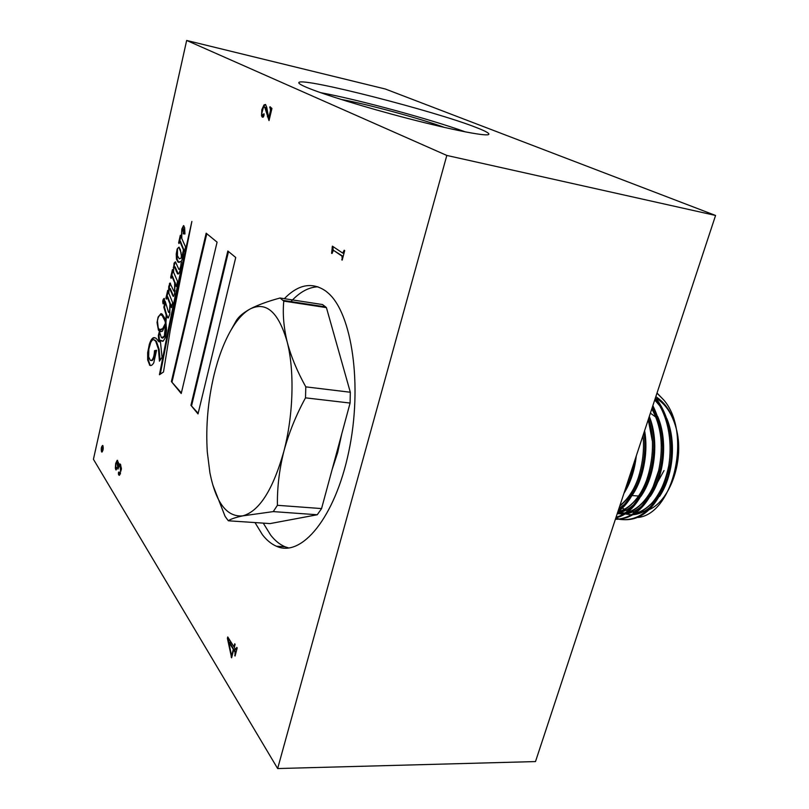 <?xml version="1.0" encoding="UTF-8"?>
<svg xmlns="http://www.w3.org/2000/svg" width="809" height="809" viewBox="0 0 809 809"><rect width="100%" height="100%" fill="white"/><g stroke="black" fill="none" stroke-linecap="round" stroke-linejoin="round"><path stroke-width="1.21" d="M101.54 451.816L101.772 452.049C103.147 450.886 103.532 448.752 102.915 445.658L102.682 445.425C101.307 446.578 100.933 448.702 101.54 451.816M102.885 445.607L102.217 451.918M163.054 303.779L163.135 303.85C164.51 302.9 164.894 301.1 164.278 298.43L164.207 298.369C162.831 299.31 162.447 301.11 163.054 303.779M181.165 252.934L179.113 247.817L178.263 247.706L177.151 248.98L176.22 254.107L176.473 259.193L178 262.086L181.196 261.449L180.882 265.858L179.578 269.437L178.85 269.306L175.432 261.803L174.097 263.087L173.257 271.47L172.448 269.589L170.669 277.254L171.083 278.377L171.67 275.768L174.663 282.705L174.592 290.724L174.097 291.331L173.551 290.573L169.991 283.019L168.747 286.578L168.616 292.737L167.685 290.421L165.916 298.157L166.391 299.158L167.008 296.63L169.961 303.962L169.546 311.657L169.182 312.598L168.525 312.274L165.198 301.322L163.822 307.198L166.189 315.004L165.764 321.83L164.935 318.412L162.174 314.125L160.94 313.629L158.099 317.067L157.037 322.569L158.443 330.193L159.575 331.346L162.417 331.255L165.592 324.561L164.338 336.22L161.456 337.757L159.353 331.559L158.342 335.472L158.908 341.772L156.016 338.182L153.659 337.636C152.041 338.122 150.585 340.397 149.301 344.482L147.663 352.704L147.673 359.975L149.817 365.314C151.071 365.981 152.385 365.132 153.781 362.776L156.562 350.267L154.519 350.691C154.266 355.717 153.245 358.963 151.475 360.46L150.322 360.389L148.674 356.769L148.836 349.144L150.626 342.783C151.789 340.265 152.941 339.305 154.074 339.891L155.682 341.206L158.433 349.164L159.454 361.158L162.053 357.285L160.273 340.205L163.185 341.155L165.521 337.363L166.573 330.375L165.926 322.771L166.442 315.692L168.312 317.977L169.728 314.266L170.133 304.386L171.437 307.632L172.661 302.657L168.859 293.343L169.02 289.652L169.637 288.53L173.156 296.327L174.471 294.678L175.088 283.686L176.322 286.548L177.535 281.401L173.581 272.208L173.652 268.275L174.441 266.788L177.393 273.584L178.87 273.543L180.094 270.509L181.438 261.115L182.996 257.1L183.714 250.527L184.351 251.71L185.554 246.907L181.803 238.534L181.732 232.668L182.844 229.099L183.41 228.866L183.643 230.201L183.238 233.821L184.958 233.973L184.624 227.642L183.542 225.61L181.843 228.977L181.358 237.553L180.326 235.257L178.627 242.771L179.032 243.59L179.719 241.062L183.461 249.92L181.661 257.677L180.397 249.718L179.011 247.129L177.151 248.98M165.471 320.425L162.72 315.328L161.375 314.832M165.016 321.062L162.033 315.227L159.828 314.944L158.18 317.644L157.421 320.87L158.24 327.888L159.565 329.647L162.69 328.646L165.44 323.206L165.016 321.062L165.633 321.153M153.922 339.81L156.38 341.297L159.13 349.255L158.433 349.164M170.143 288.56L169.637 288.53M175.502 261.944L174.795 263.198L174.097 263.087M154.883 337.697L153.659 337.636M255.007 522.574L262.369 534.658C266.616 540.159 271.308 544.022 276.445 546.247C301.342 557.907 334.987 517.962 348.79 451.584C362.837 385.357 351.996 313.063 327.948 292.868L325.683 291.007C312.153 281.744 298.379 284.293 284.343 298.663M263.269 523.13L270.722 535.184C275.02 540.665 279.772 544.518 284.96 546.742L288.833 548.017M305.954 87.099C321.456 93.854 365.476 107.466 408.373 118.589C451.321 129.753 484.561 136.246 488.444 134.618C490.305 133.758 486.381 131.442 476.673 127.67C435.515 111.237 302.819 77.189 298.956 82.437C298.147 83.165 300.473 84.712 305.954 87.099M331.599 253.348L332.398 246.158L342.682 253.075L344.199 250.254L344.695 250.578L342.197 260.104L342.045 256.17L333.348 250.244L332.105 253.439M115.343 468.219L115.697 463.405L117.194 460.281L118.559 462.93L118.427 466.237L119.429 463.951L120.541 464.336L121.411 469.18L119.419 475.298L118.66 474.913L118.458 472.496L119.044 471.92L119.439 473.993L120.652 471.849L120.106 466.419L119.125 465.853L117.983 469.119L117.022 462.333L115.879 464.245L115.738 467.996L116.476 467.46L116.708 468.239L116 469.938L115.343 468.219L115.99 468.077M261.529 115.818L261.833 109.69L263.987 104.937L265.483 104.472L266.748 107.294L268.659 118.195L270.53 110.408L269.973 106.697L271.945 108.457L269.013 120.602L264.695 107.041L263.35 107.506L261.803 113.432L262.359 115.374L263.977 113.735L263.997 115.485L263.319 117.042L262.389 117.143L261.529 115.818L262.288 115.99L262.116 115.141M93.429 459.279L186.667 40.45L385.367 89.02L715.571 215.457L535.497 761.572L277.649 768.55L93.429 459.279M277.649 768.55L446.811 155.439L186.667 40.45M167.463 333.581L159.434 374.749L163.499 371.988L170.153 330.75L191.875 221.433L174.754 298.288L167.463 333.581L168.171 333.682L160.253 374.193M169.577 288.459L170.274 288.57M171.387 381.565L181.226 393.528L217.085 242.154L206.164 233.184L171.387 381.565L181.368 392.901M190.924 405.309L198.013 413.925L235.732 257.495L227.845 251.002L190.924 405.309L198.165 413.288M231.607 657.818L227.39 638.321L227.744 636.946L233.953 646.796L234.741 643.772L235.116 644.348L234.327 647.382L235.672 649.516L236.804 647.372L237.179 647.958L235.065 656.048L235.014 652.044L233.67 649.9L231.607 657.818M446.811 155.439L715.571 215.457M465.468 131.918C430.176 119.125 357.74 99.487 320.485 92.63M444.556 127.468C420.164 118.468 366.71 103.977 340.943 99.386M317.957 286.791C308.694 287.144 299.684 292.069 290.937 301.585M185.534 251.892L175.462 298.39L174.754 298.288M175.462 298.39L168.171 333.682M183.127 263.016L182.419 262.905M148.826 349.286L148.36 360.066L150.171 365.152L149.483 365.071M150.171 365.152L150.808 365.537M148.36 360.066L147.673 359.975M148.34 352.785L147.663 352.704M149.948 344.563L149.301 344.482M154.347 337.727C152.911 338.122 151.586 340.013 150.373 343.39M159.595 333.116L159.039 335.573L159.595 341.863L158.908 341.772M159.039 335.573L158.342 335.472M166.432 327.251L165.036 336.311L162.538 338.172M165.036 336.311L164.338 336.22M166.442 327.574L165.744 327.483M166.189 324.642L165.592 324.561M158.068 327.594L159.14 330.284L158.443 330.193M159.14 330.284L160.92 331.741M161.416 313.75L159.97 314.883M165.562 302.839L164.51 307.299L166.897 315.763M166.887 315.095L166.189 315.004M164.51 307.299L163.822 307.198M169.93 312.658L169.142 312.608M169.88 312.699L169.182 312.598M167.008 296.63L167.696 296.731L170.659 304.467M170.659 304.063L169.961 303.962M168.141 291.564L166.603 298.258L165.916 298.157M170.466 283.211L169.445 286.689L168.747 286.578M169.445 286.689L169.334 288.57M170.123 283.706L169.425 283.605M174.784 291.412L174.238 291.331L174.784 291.412M175.128 290.805L174.592 290.724M171.67 275.768L172.368 275.879L175.442 283.737M175.361 282.806L174.663 282.705M171.316 277.356L170.669 277.254M172.914 270.671L171.73 275.778M173.793 267.395L173.268 267.314M174.795 263.198L174.016 266.869M180.286 269.549L179.588 269.437L180.367 269.458M177.11 252.489L177.171 259.305L178.627 262.146L177.94 262.045M177.929 262.025L179.224 262.49M177.171 259.305L176.473 259.193M176.918 254.218L176.22 254.107M183.188 255.856L182.369 257.798L181.661 257.677M179.719 241.062L180.417 241.183L184.149 250.598M184.169 250.032L183.461 249.92M179.244 242.872L178.627 242.771M180.811 236.329L179.729 241.062M183.946 225.853L182.541 229.099L181.843 228.977M182.541 229.099L182.359 229.958M183.886 228.947L183.956 233.882M184.351 230.322L183.643 230.201M184.118 228.987L183.41 228.866M183.714 250.527L184.543 250.932M175.25 267.051L178.101 273.695L177.393 273.584M176.908 271.389L176.21 271.278M175.088 283.686L176.554 285.567M170.335 288.631L172.924 294.891L172.216 294.789M172.924 294.891L173.713 296.316M171.488 291.442L170.79 291.341M170.133 304.386L170.83 304.487L171.69 306.611M166.442 315.692L167.139 315.793L167.503 316.774L166.806 316.673M167.503 316.774L168.373 317.927M162.427 341.287L160.273 340.205M159.13 349.255L160.091 360.217M155.156 340.326L154.468 340.235M156.552 350.499L155.207 350.782C154.954 355.798 153.932 359.054 152.163 360.541L151.152 360.551M152.163 360.541L151.475 360.46M155.207 350.782L154.519 350.691M177.495 249.02L177.464 255.796L179.325 258.84L182.005 257.737M160.637 329.93L163.388 328.737L165.481 325.016M165.987 322.397L165.875 321.851M165.663 324.571L166.047 323.56M163.388 328.737L162.69 328.646M166.007 323.287L165.44 323.206M162.579 315.176L161.881 315.075M181.59 256.645L180.862 252.883M182.005 258.111L181.297 258L181.267 256.595M179.325 258.84L181.297 258M164.389 298.572L163.651 303.749M206.801 233.71L172.095 381.646M228.502 251.548L191.662 405.39M263.269 107.617L264.745 105.109L263.987 104.937M264.745 105.109L265.635 104.563M270.53 110.408L271.308 110.59L269.427 118.367L268.659 118.195M271.308 110.59L271.389 109.154L270.621 108.972M271.389 109.154L269.741 107.648M270.509 107.83L270.641 107.294M269.195 119.853L268.133 117.022L267.354 116.85M268.133 117.022L267 110.884L266.232 110.712M267 110.884L266.303 108.446L265.544 108.275M266.303 108.446L264.695 107.041M262.945 114.898L263.704 115.07L262.48 115.394M263.704 115.07L264.128 114.18M262.996 117.204L262.288 115.99M116.638 462.394L117.639 460.422M119.236 465.792L120.096 464.012L119.429 463.951M119.54 475.227L118.66 474.913M119.338 474.964L118.377 473.943M119.054 473.993L119.125 472.557L118.458 472.496M119.58 474.003L120.349 474.013M120.511 473.609L120.005 473.568M121.441 468.067L120.106 466.419M120.784 466.469L119.924 465.842M118.62 463.891L117.477 462.799M118.144 462.849L117.467 462.364M116.678 467.885L116.091 467.835M116.385 469.736L115.758 469.685M116.405 469.695L116.011 468.269M333.116 250.173L332.297 249.617M333.156 249.759L332.954 247.483L332.105 247.332M332.954 247.483L333.166 246.674M343.977 253.328L343.137 253.156M344.25 252.246L343.704 252.155M342.268 259.861L341.711 259.77M342.763 257.929L342.217 257.838M343.107 256.625L341.904 256.048M342.773 256.2L333.348 250.244M231.819 657.019L231.111 657.009M231.88 656.766L231.728 655.978M228.987 642.225L228.209 638.341L227.39 638.321M234.479 646.806L233.953 646.796M236.835 649.283L236.309 649.273M235.217 655.472L234.701 655.462M235.682 653.702L235.156 653.692M236.016 652.418L235.014 652.044M235.844 652.054L234.499 649.91L233.67 649.9M233.983 649.9L229.675 642.245L228.846 642.225L231.566 655.978L233.305 649.314L228.846 642.225M232.082 655.978L231.566 655.978M234.135 649.334L233.305 649.314M631.991 495.543L639.646 496.119M654.997 486.937L664.017 470.585M656.787 398.695C665.686 404.237 672.077 413.884 675.97 427.627M675.99 427.708C684.839 458.218 671.096 499.699 649.465 509.559M646.735 510.792L636.157 512.684M634.822 512.603L628.32 511.157M627.339 510.772L622.161 507.971M655.826 396.653C664.492 402.285 671.025 411.923 675.424 425.564L675.464 425.736C671.713 412.924 665.676 403.58 657.343 397.704M638.129 517.447C673.563 513.897 692.251 432.987 663.865 400.091L657.019 393.032M341.752 433.937L337.646 452.676L332.054 469.776M663.865 400.091L656.979 393.164M655.432 397.836C671.045 416.574 675.788 450.047 667.081 478.898C656.079 508.861 640.384 522.331 619.977 519.297M619.34 519.125L615.851 517.891M619.33 519.348C639.373 521.896 654.815 508.517 665.645 479.181C674.301 450.805 670.095 418.02 655.108 398.827M652.853 405.653C664.118 428.467 665.574 453.606 657.221 481.102C647.23 506.808 633.285 519.54 615.386 519.297C632.78 518.731 646.29 505.949 655.927 480.94C664.058 454.264 662.884 429.64 652.398 407.048M649.233 416.645C663.228 455.083 643.286 512.623 615.902 517.74M616.084 517.184C642.184 510.762 661.044 456.145 648.585 418.617M643.994 432.542C648.383 462.333 635.652 499.962 617.945 511.541M618.45 509.994C634.529 497.98 646.169 463.557 642.993 435.566M634.216 462.192C632.345 473.376 629.048 483.347 624.356 492.105M305.802 386.864L350.317 392.244L350.095 403.054L305.509 397.846L305.802 386.864C297.196 371.432 290.977 356.425 287.165 341.853C283.686 327.291 282.553 313.71 283.777 301.1L280.045 298.005C267.759 301.342 257.859 304.963 250.355 308.856C243.165 312.81 238.402 316.855 236.086 320.991L234.013 324.682M321.567 508.578L317.259 514.757L273.26 511.601L277.416 505.301L321.567 508.578L350.095 403.054M212.787 484.894L225.114 516.425L228.34 520.784L270.085 523.585L317.259 514.757M280.045 298.005L322.478 304.538L325.612 306.904L326.421 307.622L283.777 301.1M350.317 392.244L326.421 307.622M277.416 505.301C277.143 487.605 279.287 469.645 283.838 451.432C288.803 433.048 296.023 415.179 305.509 397.846M228.34 520.784C230.646 519.075 235.47 517.436 242.791 515.859L273.26 511.601M655.725 417.05L650.385 413.146M283.838 451.432C293.434 415.138 294.638 370.542 287.165 341.853C278.569 312.213 266.303 301.221 250.355 308.856C243.458 312.638 236.976 319.757 230.929 330.224C223.962 342.46 218.329 357.356 214.051 374.921C207.933 400.799 205.678 426.535 207.306 452.13L209.935 472.931C216.003 503.016 226.955 517.325 242.791 515.859C259.244 511.328 272.926 489.849 283.838 451.432M636.299 455.861C634.65 470.464 630.535 482.943 623.961 493.298M644.591 430.732C648.596 452.322 643.155 480.506 631.465 496.291M623.628 504.968L618.976 508.396M649.293 416.453C659.183 440.531 655.25 475.975 640.89 496.372M632.901 505.392C628.057 509.63 622.89 512.198 617.429 513.098M657.666 416.483C667.991 440.298 664.513 475.581 650.244 496.423M642.113 505.797C636.531 510.742 630.585 513.482 624.275 514.028M622.677 514.099L617.297 513.513M654.724 399.98L660.043 406.118M666.788 418.496C676.587 441.886 673.29 475.803 659.537 496.453M651.255 506.191C645.622 511.268 639.595 514.109 633.164 514.716M631.556 514.797L624.538 513.867M623.547 513.553L618.4 511.197M643.044 436.091L643.094 436.718M639.363 474.681C634.681 489.142 628.148 499.598 619.755 506.05M648.252 419.618L652.287 440.824M649.172 472.648C642.427 494.896 631.92 508.143 617.661 512.39M651.791 408.889C657.808 419.699 660.993 431.996 661.347 445.759M658.981 469.837C652.347 494.774 641.112 509.286 625.286 513.381M623.294 513.715L617.227 513.715M668.942 464.892C663.137 492.823 651.569 509.205 634.236 514.039M619.502 512.684L617.823 511.905M284.96 546.742L276.445 546.247M150.504 365.395L149.817 365.314M160.273 331.437L159.575 331.346M178.698 262.197L178 262.086M178.263 274.029L177.697 273.938M175.108 266.869L174.41 266.758M168.323 317.897L167.625 317.795M161.77 340.983L161.072 340.892M155.449 340.488L154.762 340.397M154.762 339.982L154.074 339.891M269.953 107.87L270.722 108.042M264.958 107.253L265.726 107.425M262.065 116.9L262.834 117.062M119.54 465.812L120.207 465.863M117.022 462.333L117.689 462.384M342.045 256.17L342.915 256.322M283.008 300.372L325.612 306.904M230.929 330.224L235.813 321.466M639.504 474.195C635.399 487.857 628.846 498.364 619.866 505.706M649.293 472.153C645.713 485.046 640.313 495.209 633.113 502.622C628.249 507.455 623.163 510.519 617.843 511.834M659.082 469.362L652.701 487.898C645.511 501.742 636.754 509.973 626.429 512.593M624.437 512.967L617.5 512.876M669.013 464.447C667.314 481.598 655.27 500.923 649.88 504.958C645.238 509.266 640.404 512.026 635.389 513.25M626.884 513.695L625.246 513.412M621.272 512.188L618.693 510.975"/></g></svg>
